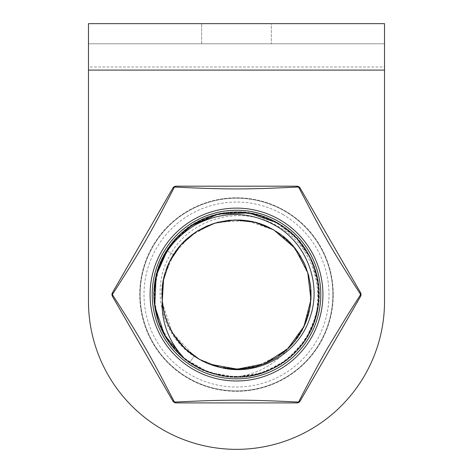 <?xml version="1.0" encoding="UTF-8"?>
<svg xmlns="http://www.w3.org/2000/svg" width="473" height="473" viewBox="0 0 473 473"><rect width="100%" height="100%" fill="white"/><g stroke="black" fill="none" stroke-linecap="round" stroke-linejoin="round"><path stroke-width="0.35" stroke-dasharray="2.37 1.77" d="M384.525 66.995L384.525 301.325A148.025 148.025 0 0 1 236.5 449.35A148.025 148.025 0 0 1 88.475 301.325L88.475 66.995L384.525 66.995L384.525 43.776L88.475 43.776L88.475 66.995M88.475 23.65L88.475 43.776L384.525 43.776L384.525 23.65L88.475 23.65M271.331 23.65L201.669 23.65L271.331 23.65L201.669 23.65L271.331 23.65L271.331 43.776L201.669 43.776L201.669 23.65L201.669 43.776L271.331 43.776L201.669 43.776L271.331 43.776L271.331 23.65M333.252 294.549A96.752 96.752 0 0 0 236.5 197.803A96.752 96.752 0 0 0 139.748 294.549A96.752 96.752 0 0 0 236.5 391.301A96.752 96.752 0 0 0 333.252 294.549A96.752 96.752 0 0 0 236.5 197.803A96.752 96.752 0 0 0 139.748 294.549A96.752 96.752 0 0 0 236.5 391.301A96.752 96.752 0 0 0 333.252 294.549M176.175 402.907A3.873 3.873 0 0 1 172.822 400.974L112.491 296.482A3.873 3.873 0 0 1 112.491 292.616L172.822 188.124A3.873 3.873 0 0 1 176.175 186.191L296.825 186.191A3.873 3.873 0 0 1 300.178 188.124L360.509 292.616A3.873 3.873 0 0 1 360.509 296.482L300.178 400.974A3.873 3.873 0 0 1 296.825 402.907L176.175 402.907M188.319 378.004A96.362 96.362 0 0 1 153.045 246.368A96.362 96.362 0 0 1 284.681 211.1A96.362 96.362 0 0 1 319.955 342.73A96.362 96.362 0 0 1 188.319 378.004A96.362 96.362 0 0 1 153.045 246.368A96.362 96.362 0 0 1 284.681 211.1A96.362 96.362 0 0 1 319.955 342.73A96.362 96.362 0 0 1 188.319 378.004A96.362 96.362 0 0 1 153.045 246.368A96.362 96.362 0 0 1 284.681 211.1A96.362 96.362 0 0 1 319.955 342.73A96.362 96.362 0 0 1 188.319 378.004M278.644 221.559A84.283 84.283 0 0 0 163.51 252.411A84.283 84.283 0 0 0 194.356 367.545A84.283 84.283 0 0 0 309.49 336.693A84.283 84.283 0 0 0 278.644 221.559M199.168 359.208C163.658 340.885 148.824 291.693 169.701 255.834C188.656 219.129 239.793 204.058 276.38 225.479C318.95 247.107 331.845 309.49 300.302 346.963A82.568 82.568 0 0 1 234.531 377.099C257.034 374.421 274.99 364.772 288.406 348.146A74.61 74.61 0 0 1 201.161 360.26L199.168 359.208M201.161 360.26C235.264 379.665 282.901 366.126 301.549 331.094C321.823 296.997 308.461 248.739 273.802 229.937L246.853 220.666L218.349 222.18M211.218 224.356L189.904 236.281L173.585 254.45L164.019 276.859L162.198 301.295M162.334 302.661L172.355 332.661L194.172 355.992C161.441 334.541 152.028 286.679 173.502 254.58C193.457 221.334 240.739 209.793 273.802 229.937C308.615 248.899 321.971 297.316 301.254 331.614C282.215 366.9 233.159 380.014 199.198 359.167L209.746 364.198M277.787 223.043L296.908 238.256L310.737 258.4L318.063 281.707L318.252 306.143L311.281 329.563L297.759 349.914L278.875 365.416L256.277 374.717L231.947 376.993L208.019 372.056L186.587 360.325L169.523 342.836L158.319 321.12L153.967 297.074L156.841 272.809L166.691 250.448L181.023 233.396L199.387 220.79L220.453 213.554L242.69 212.211L264.478 216.865L284.226 227.17L300.497 242.377L312.115 261.386L318.228 282.807L318.394 305.079L312.6 326.589L301.266 345.763L285.219 361.212L265.625 371.813L243.914 376.786L221.66 375.775L200.487 368.851L181.939 356.524L167.353 339.685L157.811 319.559L153.985 297.612L156.173 275.446L164.202 254.663L177.493 236.79L195.083 223.12L215.682 214.647L237.801 211.993L259.819 215.339L280.146 224.456L297.292 238.676L310.016 256.957L317.389 277.982L318.879 300.207L314.368 322.018L304.192 341.837L289.086 358.209L270.154 369.951L248.774 376.201L226.502 376.514L204.957 370.856L185.706 359.651L170.156 343.7L159.431 324.176L154.31 302.495L155.179 280.241L161.961 259.021L174.176 240.39L190.921 225.698L210.982 216.019L232.905 212.058L255.083 214.098L275.913 221.997L293.875 235.17L307.657 252.671L316.266 273.217L319.068 295.312L315.858 317.353L306.876 337.74L292.769 354.981L274.565 367.823L253.593 375.331L231.38 376.963L209.533 372.594L189.655 362.549L184.535 358.717M179.119 353.922L174.034 348.548M171.25 345.148L165.491 336.693M164.344 334.689L159.844 325.247M154.624 305.233L159.094 323.301L154.618 305.197M153.944 292.899L159.105 265.767L172.929 241.863L193.853 223.847L219.555 213.737L247.148 212.667L273.554 220.761L295.808 237.103L311.435 259.872L318.678 286.52L316.733 314.066L305.806 339.431L287.135 359.77L262.799 372.819L235.519 377.117L208.351 372.174L184.328 358.552C146.748 329.74 143.739 268.297 178.327 235.95C214.009 197.885 283.498 207.139 307.976 253.215C332.897 293.485 313.918 351.995 270.107 369.969C223.244 392.909 161.553 359.61 155.008 307.846C145.991 261.356 184.488 213.376 231.829 212.111C283.782 207.292 329.651 260.304 317.413 311.021C309.354 357.689 256.336 388.895 211.626 373.286C161.346 359.368 137.259 293.532 166.691 250.448L181.023 233.396L199.387 220.79L220.453 213.554L242.69 212.211L264.478 216.865L284.226 227.17L300.497 242.377L312.115 261.386L318.228 282.807L318.394 305.079L312.6 326.589L301.266 345.763L285.219 361.212L265.625 371.813L243.914 376.786L221.66 375.775L200.487 368.851L181.939 356.524L167.353 339.685L157.811 319.559L153.985 297.612L156.173 275.446L164.202 254.663L177.493 236.79L195.083 223.12L215.682 214.647L237.801 211.993L259.819 215.339L280.146 224.456L297.292 238.676L310.016 256.957L317.389 277.982L318.879 300.207L314.368 322.018L304.192 341.837L289.086 358.209L270.154 369.951L248.774 376.201L226.502 376.514L204.957 370.856L185.706 359.651L170.156 343.7L159.431 324.176L154.31 302.495L155.179 280.241L161.961 259.021L174.176 240.39L190.921 225.698L210.982 216.019L232.905 212.058L255.083 214.098L275.913 221.997L293.875 235.17L307.657 252.671L316.266 273.217L319.068 295.312L315.858 317.353L306.876 337.74L292.769 354.981L274.565 367.823L253.593 375.331L231.38 376.963L209.533 372.594L189.655 362.549C157.923 341.53 144.992 297.31 160.4 262.509C174.519 227.17 215.191 205.513 252.399 213.524C294.324 220.72 325.223 264.165 318.252 306.132C313.605 343.906 279.803 375.213 241.78 376.951C203.851 380.079 166.325 353.349 156.894 316.478C146.116 279.975 164.663 237.795 198.843 221.068C232.391 203.094 277.462 212.673 300.793 242.738C325.211 271.928 324.992 318.004 300.302 346.963M283.41 236.53L273.802 229.937C309.123 249.046 321.942 298.569 300.881 332.259C281.512 367.214 232.994 379.789 199.198 359.167L221.045 367.539M232.675 369.064L244.387 368.739M256.029 366.557L282.6 353.213M286.638 349.801L294.608 341.346M301.23 331.656L306.238 321.072M309.543 309.744L311.021 298.209M310.66 286.396L310.607 285.929M308.497 274.979L304.612 264.1M299.025 253.841L291.888 244.559M303.128 260.972L290.718 243.293L273.802 229.937C308.887 249.017 321.93 297.955 301.112 331.857C282.15 366.841 233.254 380.002 199.198 359.167L210.905 364.63M220.915 367.515L232.586 369.058M244.169 368.763L255.473 366.705M266.612 362.815L277.308 357.009M286.603 349.831L294.443 341.553M294.939 340.932L301.1 331.88M305.972 321.764L309.466 310.122M310.454 304.441L310.992 298.705M310.998 290.41L310.714 286.886M308.627 275.463L305.351 265.802M304.665 264.224L304.375 263.573M298.345 252.813L287.312 239.917L273.802 229.937C308.567 248.899 321.936 297.21 301.342 331.455C282.7 366.534 233.414 380.191 199.198 359.167L218.337 366.912L238.948 369.117L259.186 365.623L277.917 356.612L293.201 343.043L304.305 325.684L310.217 306.055L310.578 285.657M209.71 364.18L220.98 367.527M244.18 368.763L250.412 367.852M255.946 366.581L266.837 362.714M276.415 357.582L288.294 348.252M302.655 329.042L307.822 316.449M309.496 309.975L311.003 298.493M310.702 286.78L308.538 275.132M305.446 266.033L299.09 253.942M308.514 275.038L295.631 249.052L273.802 229.937C308.834 248.922 322.018 297.943 300.976 332.087C281.636 367.184 233.023 379.825 199.198 359.167C163.185 339.638 150.58 288.731 173.425 254.705C193.209 221.518 240.603 209.687 273.802 229.937C316.2 252.499 323.757 316.396 288.406 348.146M178.197 247.994L173.425 254.705C150.58 288.731 163.185 339.638 199.198 359.167C164.421 340.205 151.053 291.865 171.681 257.602C190.453 222.44 239.687 208.965 273.802 229.937C236.264 206.636 181.526 225.94 166.91 267.641C149.669 308.325 177.186 359.439 220.631 367.45M162.215 301.532L162.257 301.957M164.356 313.575L168.199 324.579M171.533 331.236L173.739 334.896M264.578 225.426L263.414 224.965M255.775 222.47L252.558 221.689M241.218 220.087L228.666 220.353M217.645 222.363L206.955 226.041M196.591 231.51L180.012 245.812M189.72 352.675L199.198 359.167C163.983 340.105 151.029 290.747 172.089 256.898C191.453 221.896 239.994 209.297 273.802 229.937L263.242 224.9M252.73 221.725L251.512 221.465M240.172 220.028L228.524 220.371M217.746 222.334L206.524 226.23M195.55 232.184L188.414 237.505M185.635 239.965L177.316 249.123M171.315 258.258L169.866 260.99M167.921 265.158L167.206 266.896M166.738 268.09L164.746 274.104M162.665 283.818L161.914 292.757M161.89 294.241L163.705 310.897L169.157 326.672M174.034 335.351L181.585 345.054M199.198 359.167L194.172 355.992L199.198 359.167C164.397 340.188 151.053 291.788 171.687 257.59C190.371 222.594 239.444 208.889 273.802 229.937L263.23 224.894M252.109 221.589L240.325 220.04M228.997 220.317L217.521 222.393M206.92 226.053L198.79 230.174M196.153 231.788L186.522 239.155M180.763 244.955L169.896 260.93L163.54 278.964M162.375 303.022L165.893 318.66M168.276 324.75L173.887 335.126M180.982 344.391L189.638 352.61M234.531 377.099C277.012 379.121 316.549 343.392 318.826 300.929C323.112 258.619 289.547 217.225 247.267 212.684C205.247 206.139 162.121 237.446 155.327 279.425C147.671 316.691 169.695 357.145 205.152 370.938C244.098 388.014 293.798 368.78 311.104 329.935C330.237 291.953 313.688 241.301 275.818 221.943C238.918 200.812 187.45 214.63 166.1 251.405C143.023 287.129 154.074 339.259 189.655 362.549L194.172 355.992L189.655 362.549L183.82 358.132M179.657 354.437L174.099 348.619M171.267 345.172L165.574 336.829M164.344 334.695L159.72 324.933M282.748 214.446A92.495 92.495 0 0 1 316.603 340.797A92.495 92.495 0 0 1 190.252 374.651A92.495 92.495 0 0 1 156.397 248.301A92.495 92.495 0 0 1 282.748 214.446M166.691 250.448L173.425 254.705L166.691 250.448"/><path stroke-width="0.71" d="M88.475 70.093L88.475 23.65L384.525 23.65L384.525 301.325A148.025 148.025 0 0 1 236.5 449.35A148.025 148.025 0 0 1 88.475 301.325L88.475 70.093L384.525 70.093M218.349 222.18L211.218 224.356M162.198 301.295L162.334 302.661M184.535 358.717L179.119 353.922M174.034 348.548L171.25 345.148M165.491 336.693L164.344 334.689M159.844 325.247L159.72 324.933M154.618 305.197L154.038 298.794M209.746 364.198L237.275 369.153L264.348 363.767L287.732 348.79L303.938 326.465L310.932 299.722L307.722 272.318L294.726 247.905L273.802 229.937L255.03 222.275L234.856 219.957L214.789 223.167L196.342 231.669L180.887 244.813L169.464 261.794L163.126 281.039L162.215 301.532A74.61 74.61 0 0 0 220.631 367.45C257.649 377.235 299.374 353.68 310.389 316.366C321.551 283.504 306.764 243.796 276.102 225.958C250.146 211.242 223.54 210.71 196.283 224.356C170.209 239.705 156.096 262.55 153.944 292.899A82.568 82.568 0 0 0 184.328 358.552L164.61 335.162L154.754 306.197L156.125 275.635L168.53 247.669L190.264 226.141L218.343 214.003L248.916 212.921L277.787 223.043M221.045 367.539L232.639 369.058L220.98 367.527M244.387 368.739L256.029 366.557M282.6 353.213L286.638 349.801M294.608 341.346L301.23 331.656M306.238 321.072L309.543 309.744M311.021 298.209L310.66 286.396M310.607 285.929L308.497 274.979M304.612 264.1L299.025 253.841M291.888 244.559L283.41 236.53M210.905 364.63L220.915 367.515M232.586 369.058L244.169 368.763M255.473 366.705L266.612 362.815M277.308 357.009L286.603 349.831M294.443 341.553L294.939 340.932M301.1 331.88L305.972 321.764M309.466 310.122L310.454 304.441M310.992 298.705L310.998 290.41M310.714 286.886L308.627 275.463M305.351 265.802L304.665 264.224M304.375 263.573L303.128 260.972M199.405 359.285L209.71 364.18M232.675 369.064L244.18 368.763M250.412 367.852L255.946 366.581M266.837 362.714L276.415 357.582M288.294 348.252L294.578 341.382M294.661 341.281L301.218 331.674M301.26 331.597L302.655 329.042M307.822 316.449L309.496 309.975M311.003 298.493L310.702 286.78M308.538 275.132L305.446 266.033M299.09 253.942L298.345 252.813M310.578 285.657L308.514 275.038M278.644 221.559A84.283 84.283 0 0 0 163.51 252.411A84.283 84.283 0 0 0 194.356 367.545A84.283 84.283 0 0 0 309.49 336.693A84.283 84.283 0 0 0 278.644 221.559M184.328 358.552C168.885 341.683 161.512 322.675 162.215 301.532L163.09 281.204L169.429 261.876L180.745 244.973L196.212 231.752L214.671 223.203L234.75 219.963L254.965 222.263L273.802 229.937L264.578 225.426M298.575 402.068C290.789 401.731 270.29 400.607 248.674 400.276C235.867 400.04 220.619 400.223 202.917 400.832L174.425 402.068L158.827 372.239C151.005 357.736 144.472 346.159 139.239 337.509C128.26 319.074 115.211 299.06 112.349 294.549C116.281 288.412 133.38 261.995 143.869 243.725C156.794 221.671 172.669 190.388 174.425 187.036C182.211 187.367 202.71 188.496 224.326 188.828C237.133 189.064 252.381 188.875 270.083 188.266L298.575 187.036L314.173 216.865C321.995 231.362 328.528 242.939 333.761 251.589C344.74 270.024 357.789 290.038 360.651 294.549L347.957 314.439L327.357 348.441C314.539 370.643 300.355 398.698 298.575 402.068L296.825 402.907L176.175 402.907L172.822 400.974L134.563 334.713L112.491 296.482L112.491 292.616L172.822 188.124L174.425 187.036L176.175 186.191L296.825 186.191L300.178 188.124L338.437 254.385L360.509 292.616L360.509 296.482L300.178 400.974L298.575 402.068M172.822 400.974A3.873 3.873 0 0 0 176.175 402.907M296.825 402.907A3.873 3.873 0 0 0 300.178 400.974L360.509 296.482A3.873 3.873 0 0 0 360.509 292.616M300.178 188.124A3.873 3.873 0 0 0 296.825 186.191M176.175 186.191A3.873 3.873 0 0 0 172.822 188.124M112.491 292.616A3.873 3.873 0 0 0 112.491 296.482M162.257 301.957L164.356 313.575M168.199 324.579L171.533 331.236M173.739 334.896L185.073 348.607L199.198 359.167M263.414 224.965L255.775 222.47M252.558 221.689L241.218 220.087M228.666 220.353L217.645 222.363M206.955 226.041L196.591 231.51M180.012 245.812L178.197 247.994M263.242 224.9L252.73 221.725M251.512 221.465L240.172 220.028M228.524 220.371L217.746 222.334M206.524 226.23L195.55 232.184M188.414 237.505L185.635 239.965M177.316 249.123L171.315 258.258M169.866 260.99L167.921 265.158M167.206 266.896L166.738 268.09M164.746 274.104L162.665 283.818M161.914 292.757L161.89 294.241M169.157 326.672L174.034 335.351M181.585 345.054L189.72 352.675M263.23 224.894L252.109 221.589M240.325 220.04L228.997 220.317M217.521 222.393L206.92 226.053M198.79 230.174L196.153 231.788M186.522 239.155L180.763 244.955M163.54 278.964L162.239 301.78M162.269 302.052L162.375 303.022M165.893 318.66L168.276 324.75M173.887 335.126L180.982 344.391M189.638 352.61L199.021 359.066M183.82 358.132L179.657 354.437M174.099 348.619L171.267 345.172M165.574 336.829L164.344 334.695M154.624 305.233L154.038 298.806M193.286 369.395A86.423 86.423 0 0 0 311.346 337.763A86.423 86.423 0 0 0 279.714 219.703A86.423 86.423 0 0 0 161.654 251.34A86.423 86.423 0 0 0 193.286 369.395M172.373 400.199A5.416 4.925 -30 0 0 174.425 402.068A5.416 4.925 -90 0 0 177.068 402.907M300.627 188.898A5.416 4.925 150 0 0 298.575 187.036A5.416 4.925 90 0 0 295.932 186.191"/></g></svg>
